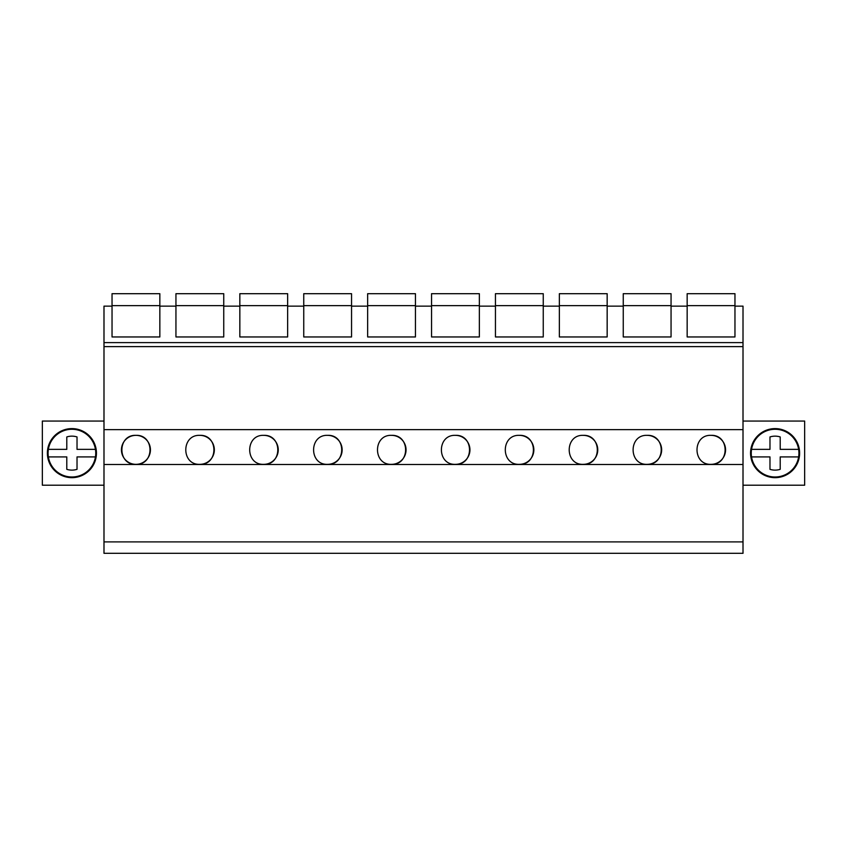 <?xml version="1.0" encoding="UTF-8"?>
<svg xmlns="http://www.w3.org/2000/svg" width="847" height="847" viewBox="0 0 847 847"><rect width="100%" height="100%" fill="white"/><g stroke="black" fill="none" stroke-linecap="round" stroke-linejoin="round"><path stroke-width="1.27" d="M103.99 541.9L103.99 553.313L743.01 553.313L743.01 464.495L103.99 464.495L103.99 541.9L743.01 541.9M743.01 464.495L743.01 429.651L103.99 429.651L103.99 464.495M103.99 429.651L103.99 342.612L743.01 342.612L743.01 346.624L103.99 346.624M112.037 336.958L159.839 336.958L112.037 336.958L112.037 306.138L103.99 306.138L103.99 342.612M135.944 435.347C117.235 434.522 117.182 465.13 135.944 464.347A14.505 14.505 0 0 0 150.438 449.842A14.505 14.505 0 0 0 135.944 435.347C154.652 434.522 154.694 465.13 135.944 464.347A14.505 14.505 0 0 1 121.439 449.842A14.505 14.505 0 0 1 135.944 435.347M327.651 435.347C346.359 434.522 346.402 465.13 327.651 464.347A14.505 14.505 0 0 0 342.146 449.842A14.505 14.505 0 0 0 327.651 435.347C308.943 434.522 308.89 465.13 327.651 464.347M391.547 435.347C410.255 434.522 410.308 465.13 391.547 464.347A14.505 14.505 0 0 0 406.052 449.842A14.505 14.505 0 0 0 391.547 435.347C372.839 434.522 372.796 465.13 391.547 464.347M199.839 435.347C181.131 434.522 181.089 465.13 199.839 464.347A14.505 14.505 0 0 0 214.344 449.842A14.505 14.505 0 0 0 199.839 435.347C218.547 434.522 218.6 465.13 199.839 464.347M263.745 435.347C282.453 434.522 282.496 465.13 263.745 464.347A14.505 14.505 0 0 0 278.25 449.842A14.505 14.505 0 0 0 263.745 435.347C245.037 434.522 244.995 465.13 263.745 464.347M647.161 435.347C665.869 434.522 665.911 465.13 647.161 464.347A14.505 14.505 0 0 0 661.655 449.842A14.505 14.505 0 0 0 647.161 435.347C628.453 434.522 628.4 465.13 647.161 464.347M583.255 435.347C601.963 434.522 602.005 465.13 583.255 464.347A14.505 14.505 0 0 0 597.76 449.842A14.505 14.505 0 0 0 583.255 435.347C564.547 434.522 564.504 465.13 583.255 464.347M519.349 435.347C538.057 434.522 538.11 465.13 519.349 464.347A14.505 14.505 0 0 0 533.854 449.842A14.505 14.505 0 0 0 519.349 435.347C500.641 434.522 500.598 465.13 519.349 464.347M455.453 435.347C474.161 434.522 474.204 465.13 455.453 464.347A14.505 14.505 0 0 0 469.947 449.842A14.505 14.505 0 0 0 455.453 435.347C436.745 434.522 436.692 465.13 455.453 464.347M711.057 435.347C729.765 434.522 729.818 465.13 711.057 464.347A14.505 14.505 0 0 0 725.561 449.842A14.505 14.505 0 0 0 711.057 435.347C692.348 434.522 692.306 465.13 711.057 464.347M743.01 429.651L743.01 346.624M671.057 336.958L623.254 336.958L671.057 336.958L671.057 306.138L687.161 306.138L687.161 336.958L734.963 336.958L734.963 306.138L743.01 306.138L743.01 342.612M623.254 336.958L623.254 306.138L607.161 306.138L607.161 336.958L559.359 336.958L559.359 306.138L543.255 306.138L543.255 336.958L495.453 336.958L495.453 306.138L479.349 306.138L479.349 336.958L431.547 336.958L431.547 306.138L415.454 306.138L415.454 336.958L367.651 336.958L367.651 306.138L351.547 306.138L351.547 336.958L303.745 336.958L303.745 306.138L287.641 306.138L287.641 336.958L239.839 336.958L239.839 306.138L223.746 306.138L223.746 336.958L175.943 336.958L175.943 306.138L159.839 306.138L159.839 336.958M734.963 336.958L687.161 336.958M103.99 485.215L42.35 485.215L42.35 421.054L103.99 421.054M96.442 453.134A24.531 24.531 0 0 0 71.91 428.603A24.531 24.531 0 0 0 47.379 453.134A24.531 24.531 0 0 0 71.91 477.666A24.531 24.531 0 0 0 96.442 453.134M743.01 421.054L804.65 421.054L804.65 485.215L743.01 485.215M799.621 453.134A24.531 24.531 0 0 0 775.09 428.603A24.531 24.531 0 0 0 750.558 453.134A24.531 24.531 0 0 0 775.09 477.666A24.531 24.531 0 0 0 799.621 453.134M112.037 305.64L159.839 305.64L159.839 293.687L112.037 293.687L112.037 306.138M175.943 305.64L223.746 305.64L223.746 293.687L175.943 293.687L175.943 306.138M175.943 336.958L223.746 336.958M239.839 305.64L287.641 305.64L287.641 293.687L239.839 293.687L239.839 306.138M239.839 336.958L287.641 336.958M303.745 305.64L351.547 305.64L351.547 293.687L303.745 293.687L303.745 306.138M303.745 336.958L351.547 336.958M367.651 305.64L415.454 305.64L415.454 293.687L367.651 293.687L367.651 306.138M367.651 336.958L415.454 336.958M431.547 305.64L479.349 305.64L479.349 293.687L431.547 293.687L431.547 306.138M431.547 336.958L479.349 336.958M495.453 305.64L543.255 305.64L543.255 293.687L495.453 293.687L495.453 306.138M495.453 336.958L543.255 336.958M559.359 305.64L607.161 305.64L607.161 293.687L559.359 293.687L559.359 306.138M559.359 336.958L607.161 336.958M623.254 305.64L671.057 305.64L671.057 293.687L623.254 293.687L623.254 306.138M687.161 305.64L734.963 305.64L734.963 293.687L687.161 293.687L687.161 306.138M95.446 449.365A23.832 23.832 0 0 0 48.374 449.365L66.797 449.365L66.797 436.936A16.982 16.982 0 0 1 77.024 436.936L77.024 449.365L95.446 449.365A23.832 23.832 0 0 1 95.446 456.914L77.024 456.914L77.024 469.333A16.982 16.982 0 0 1 66.797 469.333L66.797 456.914L48.374 456.914A23.832 23.832 0 0 0 95.446 456.914M48.374 449.365A23.832 23.832 0 0 0 48.374 456.914M798.626 449.365A23.832 23.832 0 0 0 751.554 449.365L769.976 449.365L769.976 436.936A16.982 16.982 0 0 1 780.203 436.936L780.203 449.365L798.626 449.365A23.832 23.832 0 0 1 798.626 456.914L780.203 456.914L780.203 469.333A16.982 16.982 0 0 1 769.976 469.333L769.976 456.914L751.554 456.914A23.832 23.832 0 0 0 798.626 456.914M751.554 449.365A23.832 23.832 0 0 0 751.554 456.914"/></g></svg>
